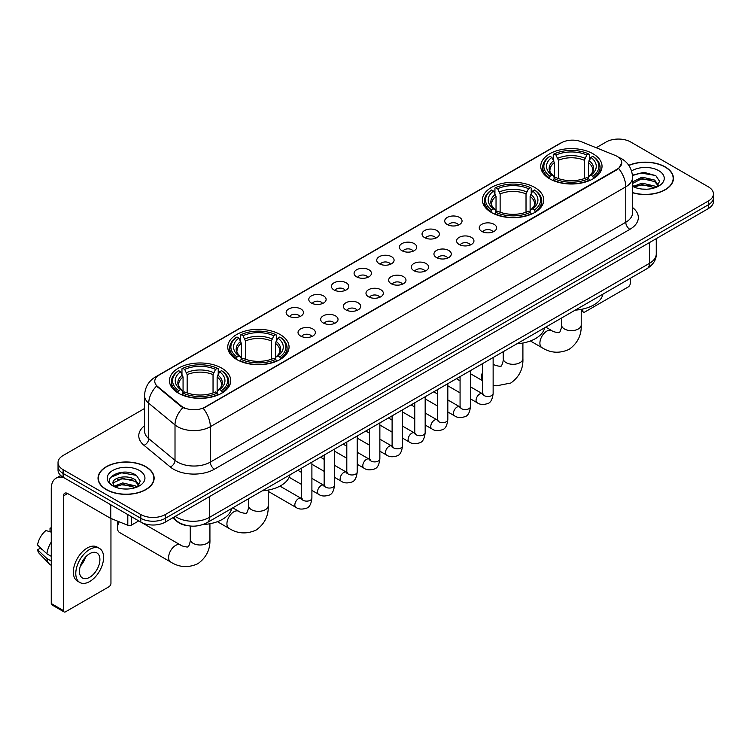 <?xml version="1.0" encoding="UTF-8"?>
<svg xmlns="http://www.w3.org/2000/svg" width="751" height="751" viewBox="0 0 751 751"><rect width="100%" height="100%" fill="white"/><g stroke="black" fill="none" stroke-linecap="round" stroke-linejoin="round"><path stroke-width="1.13" d="M534.75 187.459A30.65 17.695 0 0 0 501.349 183.629A30.65 17.695 0 0 0 482.424 199.973A30.65 17.695 0 0 0 491.398 212.486A30.65 17.695 0 0 0 524.799 216.326A30.65 17.695 0 0 0 543.724 199.973A30.65 17.695 0 0 0 534.75 187.459M280.076 334.495A30.65 17.695 0 0 0 246.675 330.656A30.65 17.695 0 0 0 227.76 347.009A30.65 17.695 0 0 0 236.734 359.522A30.65 17.695 0 0 0 270.135 363.353A30.65 17.695 0 0 0 289.06 347.009A30.65 17.695 0 0 0 280.076 334.495M221.77 368.159A30.65 17.695 0 0 0 188.37 364.319A30.65 17.695 0 0 0 169.444 380.673A30.65 17.695 0 0 0 178.428 393.186A30.65 17.695 0 0 0 211.829 397.016A30.65 17.695 0 0 0 230.745 380.673A30.65 17.695 0 0 0 221.77 368.159M593.055 153.795A30.65 17.695 0 0 0 559.655 149.965A30.65 17.695 0 0 0 540.739 166.309A30.65 17.695 0 0 0 549.713 178.822A30.65 17.695 0 0 0 583.114 182.662A30.65 17.695 0 0 0 602.03 166.309A30.65 17.695 0 0 0 593.055 153.795M447.239 224.53A8.674 5.004 180 0 1 445.521 223.113A8.674 5.004 180 0 1 448.394 216.889A8.674 5.004 180 0 1 459.509 217.443A8.674 5.004 180 0 1 461.227 223.113A8.674 5.004 180 0 1 447.239 224.53M458.448 225.047A5.201 3.004 0 0 0 457.059 223.582A5.201 3.004 0 0 0 451.924 222.822A5.201 3.004 0 0 0 448.3 225.047M424.587 237.607A8.674 5.004 180 0 1 422.869 236.189A8.674 5.004 180 0 1 425.742 229.966A8.674 5.004 180 0 1 436.857 230.519A8.674 5.004 180 0 1 438.575 236.189A8.674 5.004 180 0 1 424.587 237.607M435.796 238.123A5.201 3.004 0 0 0 434.397 236.659A5.201 3.004 0 0 0 429.272 235.898A5.201 3.004 0 0 0 425.648 238.123M401.935 250.684A8.674 5.004 180 0 1 400.208 249.266A8.674 5.004 180 0 1 403.09 243.042A8.674 5.004 180 0 1 414.205 243.606A8.674 5.004 180 0 1 415.923 249.266A8.674 5.004 180 0 1 401.935 250.684M413.144 251.2A5.201 3.004 0 0 0 411.745 249.745A5.201 3.004 0 0 0 406.62 248.975A5.201 3.004 0 0 0 402.987 251.2M379.283 263.761A8.674 5.004 180 0 1 377.556 262.343A8.674 5.004 180 0 1 380.428 256.119A8.674 5.004 180 0 1 391.543 256.682A8.674 5.004 180 0 1 393.271 262.343A8.674 5.004 180 0 1 379.283 263.761M390.492 264.286A5.201 3.004 0 0 0 389.093 262.822A5.201 3.004 0 0 0 383.968 262.061A5.201 3.004 0 0 0 380.335 264.286M356.631 276.847A8.674 5.004 180 0 1 354.904 275.429A8.674 5.004 180 0 1 357.776 269.205A8.674 5.004 180 0 1 368.891 269.759A8.674 5.004 180 0 1 370.618 275.429A8.674 5.004 180 0 1 356.631 276.847M367.84 277.363A5.201 3.004 0 0 0 366.441 275.899A5.201 3.004 0 0 0 361.315 275.138A5.201 3.004 0 0 0 357.683 277.363M333.97 289.924A8.674 5.004 180 0 1 332.252 288.506A8.674 5.004 180 0 1 335.124 282.282A8.674 5.004 180 0 1 346.239 282.836A8.674 5.004 180 0 1 347.957 288.506A8.674 5.004 180 0 1 333.97 289.924M345.188 290.44A5.201 3.004 0 0 0 343.789 288.975A5.201 3.004 0 0 0 338.663 288.215A5.201 3.004 0 0 0 335.03 290.44M311.318 303A8.674 5.004 180 0 1 309.6 301.583A8.674 5.004 180 0 1 312.472 295.359A8.674 5.004 180 0 1 323.587 295.922A8.674 5.004 180 0 1 325.305 301.583A8.674 5.004 180 0 1 311.318 303M322.526 303.517A5.201 3.004 0 0 0 321.137 302.052A5.201 3.004 0 0 0 316.002 301.292A5.201 3.004 0 0 0 312.378 303.517M288.666 316.077A8.674 5.004 180 0 1 286.948 314.66A8.674 5.004 180 0 1 289.82 308.436A8.674 5.004 180 0 1 300.935 308.999A8.674 5.004 180 0 1 302.653 314.66A8.674 5.004 180 0 1 288.666 316.077M299.874 316.603A5.201 3.004 0 0 0 298.476 315.138A5.201 3.004 0 0 0 293.35 314.369A5.201 3.004 0 0 0 289.726 316.603M481.795 231.392A8.674 5.004 180 0 1 480.067 229.984A8.674 5.004 180 0 1 482.949 223.76A8.674 5.004 180 0 1 494.064 224.314A8.674 5.004 180 0 1 495.782 229.984A8.674 5.004 180 0 1 481.795 231.392M493.003 231.918A5.201 3.004 0 0 0 491.605 230.454A5.201 3.004 0 0 0 486.479 229.693A5.201 3.004 0 0 0 482.846 231.918M459.143 244.479A8.674 5.004 180 0 1 457.415 243.061A8.674 5.004 180 0 1 460.288 236.837A8.674 5.004 180 0 1 471.403 237.391A8.674 5.004 180 0 1 473.13 243.061A8.674 5.004 180 0 1 459.143 244.479M470.351 244.995A5.201 3.004 0 0 0 468.953 243.531A5.201 3.004 0 0 0 463.827 242.77A5.201 3.004 0 0 0 460.194 244.995M436.491 257.555A8.674 5.004 180 0 1 434.763 256.138A8.674 5.004 180 0 1 437.636 249.914A8.674 5.004 180 0 1 448.751 250.468A8.674 5.004 180 0 1 450.478 256.138A8.674 5.004 180 0 1 436.491 257.555M447.699 258.072A5.201 3.004 0 0 0 446.301 256.607A5.201 3.004 0 0 0 441.175 255.847A5.201 3.004 0 0 0 437.542 258.072M413.829 270.632A8.674 5.004 180 0 1 412.111 269.215A8.674 5.004 180 0 1 414.984 262.991A8.674 5.004 180 0 1 426.099 263.554A8.674 5.004 180 0 1 427.817 269.215A8.674 5.004 180 0 1 413.829 270.632M425.047 271.149A5.201 3.004 0 0 0 423.648 269.693A5.201 3.004 0 0 0 418.523 268.924A5.201 3.004 0 0 0 414.89 271.149M391.177 283.709A8.674 5.004 180 0 1 389.459 282.292A8.674 5.004 180 0 1 392.332 276.068A8.674 5.004 180 0 1 403.447 276.631A8.674 5.004 180 0 1 405.165 282.292A8.674 5.004 180 0 1 391.177 283.709M402.386 284.235A5.201 3.004 0 0 0 400.996 282.77A5.201 3.004 0 0 0 395.861 282.01A5.201 3.004 0 0 0 392.238 284.235M368.525 296.795A8.674 5.004 180 0 1 366.807 295.378A8.674 5.004 180 0 1 369.68 289.154A8.674 5.004 180 0 1 380.795 289.708A8.674 5.004 180 0 1 382.512 295.378A8.674 5.004 180 0 1 368.525 296.795M379.734 297.312A5.201 3.004 0 0 0 378.335 295.847A5.201 3.004 0 0 0 373.209 295.087A5.201 3.004 0 0 0 369.586 297.312M345.873 309.872A8.674 5.004 180 0 1 344.155 308.454A8.674 5.004 180 0 1 347.028 302.231A8.674 5.004 180 0 1 358.143 302.784A8.674 5.004 180 0 1 359.86 308.454A8.674 5.004 180 0 1 345.873 309.872M357.082 310.388A5.201 3.004 0 0 0 355.683 308.924A5.201 3.004 0 0 0 350.557 308.163A5.201 3.004 0 0 0 346.924 310.388M323.221 322.949A8.674 5.004 180 0 1 321.494 321.531A8.674 5.004 180 0 1 324.366 315.307A8.674 5.004 180 0 1 335.49 315.871A8.674 5.004 180 0 1 337.208 321.531A8.674 5.004 180 0 1 323.221 322.949M334.43 323.465A5.201 3.004 0 0 0 333.031 322.001A5.201 3.004 0 0 0 327.905 321.24A5.201 3.004 0 0 0 324.272 323.465M300.569 336.026A8.674 5.004 180 0 1 298.842 334.608A8.674 5.004 180 0 1 301.714 328.384A8.674 5.004 180 0 1 312.829 328.947A8.674 5.004 180 0 1 314.556 334.608A8.674 5.004 180 0 1 300.569 336.026M311.778 336.551A5.201 3.004 0 0 0 310.379 335.087A5.201 3.004 0 0 0 305.253 334.326A5.201 3.004 0 0 0 301.62 336.551M615.097 155.382A15.611 9.012 180 0 1 617.181 156.396A15.611 9.012 180 0 1 621.753 162.77A15.611 9.012 180 0 1 617.181 169.144L205.004 407.108A15.611 9.012 180 0 1 181.169 405.906L157.597 386.465A15.611 9.012 180 0 1 154.772 381.301A15.611 9.012 180 0 1 159.343 374.927L561.429 142.784A15.611 9.012 180 0 1 581.424 141.77L615.097 155.382M188.276 525.784A17.348 10.016 180 0 1 177.302 521.692L172.664 517.861M632.549 192.744A28.05 16.193 0 0 0 673.44 178.353A28.05 16.193 0 0 0 665.226 166.9A28.05 16.193 0 0 0 628.775 165.314M145.919 466.718A28.05 16.193 0 0 0 115.354 463.217A28.05 16.193 0 0 0 98.034 478.171A28.05 16.193 0 0 0 106.257 489.624A28.05 16.193 0 0 0 136.813 493.135A28.05 16.193 0 0 0 154.133 478.171A28.05 16.193 0 0 0 145.919 466.718M621.753 162.77L618.693 168.506L617.181 169.604L203.249 408.366A20.239 11.687 60 0 1 210.318 426.709A23.131 13.358 180 0 1 177.611 426.709A23.131 13.358 180 0 1 175.011 424.925L148.745 403.259A23.131 13.358 180 0 1 144.558 395.599L144.558 431.018A23.131 13.358 0 0 0 148.745 438.678L175.011 460.335A23.131 13.358 0 0 0 177.611 462.118A23.131 13.358 0 0 0 210.318 462.118L625.771 222.258A23.131 13.358 0 0 0 632.549 212.815L632.549 177.405A23.131 13.358 180 0 1 625.771 186.849A20.239 11.687 -120 0 0 618.693 168.506M144.558 408.488L63.112 455.51A17.348 10.016 0 0 0 58.034 462.588L58.034 470.145A17.348 10.016 0 0 0 63.112 477.232L140.803 522.086L140.803 518.303A17.348 10.016 0 0 0 165.342 518.303L708.371 204.788A17.348 10.016 0 0 0 713.45 197.71A17.348 10.016 0 0 1 708.371 204.788L165.342 518.303A17.348 10.016 0 0 1 140.803 518.303L63.112 473.449L140.803 518.303L140.803 514.529A17.348 10.016 0 0 0 165.342 514.529L708.371 201.015A17.348 10.016 0 0 0 713.45 193.936A17.348 10.016 0 0 0 708.371 186.849L630.68 141.995A17.348 10.016 0 0 0 606.141 141.995L596.191 147.74M58.034 466.371A17.348 10.016 0 0 0 63.112 473.449A17.348 10.016 0 0 1 58.034 466.371M184.68 408.366L181.169 406.591L156.546 386.089A20.239 13.537 129.5 0 0 148.745 403.259L148.745 438.678A5.783 3.868 -50.5 0 1 144.004 445.315A28.913 16.691 180 0 1 144.558 425.723M58.034 462.588A17.348 10.016 0 0 0 63.112 469.675L140.803 514.529M140.803 522.086A17.348 10.016 0 0 0 165.342 522.086L708.371 208.571A17.348 10.016 0 0 0 713.45 201.484L713.45 193.936M632.549 192.556A27.759 16.024 0 0 0 673.159 178.353A27.759 16.024 0 0 0 665.02 167.022A27.759 16.024 0 0 0 628.878 165.473M642.265 189.083L646.62 189.214M633.6 186.314L642.011 183.103L654.637 186.06L656.167 187.281M634.37 187.121L642.011 184.605L654.91 187.75M632.549 184.436A13.067 7.548 0 0 0 634.492 187.224M632.549 181.958L642.011 177.114L654.637 180.062L658.392 185.253M632.549 183.46L642.011 178.607L654.637 181.564L658.092 185.638M632.671 186.37L633.346 186.783M632.549 186.314A18.85 10.88 0 0 0 658.73 186.051A18.85 10.88 0 0 0 658.73 170.655A18.85 10.88 0 0 0 631.544 170.965M656.609 187.102L659.566 181.301L655.83 175.668L643.917 172.298L632.426 175.199M633.731 186.896L632.549 185.506M632.464 175.537L640.988 173.021L655.576 175.499M636.829 179.771L640.988 179.02L651.399 179.911M636.829 185.769L640.988 185.009L651.399 185.91M581.218 309.863L582.832 310.792A2.891 1.671 120 0 0 583.433 312.116A2.891 1.671 120 0 0 584.879 311.975L628.221 286.948A2.891 1.671 120 0 0 630.267 283.409L630.267 278.349M582.832 310.792L582.832 309.036M106.454 489.502A27.759 16.024 0 0 0 136.71 492.975A27.759 16.024 0 0 0 153.842 478.171A27.759 16.024 0 0 0 145.713 466.84A27.759 16.024 0 0 0 115.466 463.367A27.759 16.024 0 0 0 98.325 478.171A27.759 16.024 0 0 0 106.454 489.502M122.948 488.901L127.313 489.032M114.283 486.141L122.704 482.931L135.33 485.878L136.851 487.108M115.063 486.948L122.704 484.423L135.602 487.568M114.415 486.723L113.063 483.56A13.067 7.548 0 0 0 115.175 487.052M139.076 485.071L135.33 479.889C127.482 474.031 111.336 477.645 113.063 483.56L113.016 482.977M113.101 483.738L113.457 482.771L122.704 478.434L135.33 481.382L138.785 485.456M137.302 486.92L140.259 481.119L136.522 475.496C123.295 465.986 99.789 478.518 113.363 486.197L114.03 486.61M139.414 470.473A18.85 10.88 0 0 0 112.753 470.473A18.85 10.88 0 0 0 112.753 485.869A18.85 10.88 0 0 0 139.414 485.869A18.85 10.88 0 0 0 139.414 470.473M110.604 477.383L121.671 472.839L136.26 475.327M117.522 479.589L121.671 478.838L132.092 479.729M117.522 485.587L121.671 484.836L132.092 485.728M549.159 178.494L549.985 176.307A27.524 15.893 0 0 1 549.985 156.311L551.872 157.41A24.867 14.353 0 0 0 551.872 175.208L553.75 176.278L554.351 178.503M554.351 177.593L554.351 162.648L551.872 157.41M553.252 159.775L553.252 154.424L554.069 153.955A27.524 15.893 0 0 1 588.7 153.955L586.803 155.044A24.867 14.353 0 0 0 555.965 155.044L558.434 160.282L558.434 178.569M584.334 178.569L584.334 160.282L586.803 155.044M575.21 310.135A31.805 18.362 0 0 0 602.959 294.11M553.252 180.08A28.679 16.56 0 0 0 589.516 180.08L588.7 178.663A27.524 15.893 0 0 1 554.069 178.663L553.252 180.578M589.516 180.578L589.516 180.08M549.985 156.311L549.159 156.781A28.679 16.56 0 0 0 542.701 167.257A28.679 16.56 0 0 0 549.159 177.724M588.7 153.955L589.516 154.424L589.516 159.775M554.069 178.663L555.965 177.574A24.867 14.353 0 0 0 586.803 177.574L588.7 178.663M551.872 175.208L549.985 176.307M555.965 155.044L554.069 153.955M553.75 160.63A22.239 12.842 0 0 0 553.75 176.278L553.853 176.344C550.69 173.284 549.403 171.209 549.985 170.12A21.394 12.354 0 0 1 554.351 162.648M593.609 177.724A28.679 16.56 0 0 0 600.068 167.257A28.679 16.56 0 0 0 593.609 156.781L592.783 156.311A27.524 15.893 0 0 1 592.783 176.307L593.609 178.494M592.783 176.307L590.896 175.208A24.867 14.353 0 0 0 590.896 157.41L592.783 156.311M590.896 157.41L588.418 162.648L588.418 177.593L589.028 176.278L590.896 175.208M588.418 162.648A21.394 12.354 0 0 1 592.783 170.12C593.365 171.219 592.079 173.293 588.915 176.344L589.028 176.278A22.239 12.842 0 0 0 589.028 160.63M588.418 178.503L588.418 177.593M490.854 212.157L491.67 209.97A27.524 15.893 0 0 1 491.67 189.984L493.567 191.073A24.867 14.353 0 0 0 493.567 208.881L495.435 209.942L496.035 212.167M496.035 211.256L496.035 196.311L493.567 191.073M494.937 193.439L494.937 188.088L495.763 187.619A27.524 15.893 0 0 1 530.384 187.619L528.497 188.708A24.867 14.353 0 0 0 497.66 188.708L500.128 193.946L500.128 212.233M526.019 212.233L526.019 193.946L528.497 188.708M516.895 343.798A31.805 18.362 0 0 0 544.653 327.774M494.937 213.753A28.679 16.56 0 0 0 531.21 213.753L530.384 212.326A27.524 15.893 0 0 1 495.763 212.326L494.937 214.242M531.21 214.242L531.21 213.753M491.67 189.984L490.854 190.454A28.679 16.56 0 0 0 484.395 200.921A28.679 16.56 0 0 0 490.854 211.388M530.384 187.619L531.21 188.088L531.21 193.439M495.763 212.326L497.66 211.238A24.867 14.353 0 0 0 528.497 211.238L530.384 212.326M493.567 208.881L491.67 209.97M497.66 188.708L495.763 187.619M495.435 194.293A22.239 12.842 0 0 0 495.435 209.942L495.538 210.008C492.384 206.957 491.088 204.882 491.68 203.784A21.394 12.354 0 0 1 496.035 196.311M535.294 211.388A28.679 16.56 0 0 0 541.762 200.921A28.679 16.56 0 0 0 535.294 190.454L534.477 189.984A27.524 15.893 0 0 1 534.477 209.97L535.294 212.157M534.477 209.97L532.581 208.881A24.867 14.353 0 0 0 532.581 191.073L534.477 189.984M532.581 191.073L530.112 196.311L530.112 211.256L530.713 209.942L532.581 208.881M530.112 196.311A21.394 12.354 0 0 1 534.468 203.784C535.05 204.882 533.764 206.957 530.61 210.008L530.713 209.942A22.239 12.842 0 0 0 530.713 194.293M530.112 212.167L530.112 211.256M236.18 359.194L237.006 356.997A27.524 15.893 0 0 1 237.006 337.011L238.902 338.1A24.867 14.353 0 0 0 238.902 355.908L240.771 356.969L241.371 359.203M241.371 358.293L241.371 343.338L238.902 338.1M240.273 340.475L240.273 335.115L241.099 334.646A27.524 15.893 0 0 1 275.72 334.646L273.824 335.744A24.867 14.353 0 0 0 242.986 335.744L245.464 340.982L245.464 359.26M271.355 359.26L271.355 340.982L273.824 335.744M262.23 490.835A31.805 18.362 0 0 0 289.98 474.81M240.273 360.78A28.679 16.56 0 0 0 276.537 360.78L275.72 359.363A27.524 15.893 0 0 1 241.099 359.363L240.273 361.269M276.537 361.269L276.537 360.78M237.006 337.011L236.18 337.481A28.679 16.56 0 0 0 229.722 347.948A28.679 16.56 0 0 0 236.18 358.424M275.72 334.646L276.537 335.115L276.537 340.475M241.099 359.363L242.986 358.265A24.867 14.353 0 0 0 273.824 358.265L275.72 359.363M238.902 355.908L237.006 356.997M242.986 335.744L241.099 334.646M240.771 341.32A22.239 12.842 0 0 0 240.771 356.969L240.874 357.035C237.71 353.984 236.424 351.909 237.006 350.82A21.394 12.354 0 0 1 241.371 343.338M280.63 358.424A28.679 16.56 0 0 0 287.089 347.948A28.679 16.56 0 0 0 280.63 337.481L279.804 337.011A27.524 15.893 0 0 1 279.804 356.997L280.63 359.194M279.804 356.997L277.917 355.908A24.867 14.353 0 0 0 277.917 338.1L279.804 337.011M277.917 338.1L275.439 343.338L275.439 358.293L276.049 356.969L277.917 355.908M275.439 343.338A21.394 12.354 0 0 1 279.804 350.82C280.386 351.919 279.1 353.993 275.946 357.035L276.049 356.969A22.239 12.842 0 0 0 276.049 341.32M275.439 359.203L275.439 358.293M119.174 521.795A9.829 5.679 120 0 0 117.494 527.991L117.494 523.269A4.046 2.337 -60 0 1 117.926 521.288M117.494 527.991A9.829 5.679 120 0 0 119.531 532.487L170.646 562.001A9.829 5.679 -60 0 1 169.144 554.116A9.829 5.679 -60 0 1 175.565 545.461A9.829 5.679 -60 0 1 180.475 544.973C181.601 546.306 189.045 547.657 187.994 546.69C188.313 548.089 190.867 540.964 190.266 539.321A9.829 5.679 180 0 0 193.148 543.33A9.829 5.679 180 0 0 207.051 543.33A9.829 5.679 180 0 0 209.923 539.321C210.346 549.497 206.309 557.627 197.823 563.719C188.313 568.019 179.254 567.446 170.646 562.001M177.874 392.857L178.7 390.67A27.524 15.893 0 0 1 178.7 370.675L180.587 371.773A24.867 14.353 0 0 0 180.587 389.572L182.455 390.633L183.066 392.867M183.066 391.956L183.066 377.011L180.587 371.773M181.967 374.139L181.967 368.788L182.784 368.319A27.524 15.893 0 0 1 217.405 368.319L215.518 369.408A24.867 14.353 0 0 0 184.68 369.408L187.149 374.646L187.149 392.923M213.04 392.923L213.04 374.646L215.518 369.408M202.93 524.555A31.805 18.362 0 0 0 231.674 508.474M181.967 394.444A28.679 16.56 0 0 0 218.231 394.444L217.405 393.026A27.524 15.893 0 0 1 182.784 393.026L181.967 394.932M218.231 394.932L218.231 394.444M178.7 370.675L177.874 371.144A28.679 16.56 0 0 0 171.416 381.611A28.679 16.56 0 0 0 177.874 392.088M217.405 368.319L218.231 368.788L218.231 374.139M182.784 393.026L184.68 391.938A24.867 14.353 0 0 0 215.518 391.938L217.405 393.026M180.587 389.572L178.7 390.67M184.68 369.408L182.784 368.319M182.455 374.993A22.239 12.842 0 0 0 182.455 390.633L182.559 390.708C179.405 387.647 178.118 385.573 178.7 384.484A21.394 12.354 0 0 1 183.066 377.011M222.324 392.088A28.679 16.56 0 0 0 228.783 381.611A28.679 16.56 0 0 0 222.324 371.144L221.498 370.675A27.524 15.893 0 0 1 221.498 390.67L222.324 392.857M221.498 390.67L219.602 389.572A24.867 14.353 0 0 0 219.602 371.773L221.498 370.675M219.602 371.773L217.133 377.011L217.133 391.956L217.734 390.633L219.602 389.572M217.133 377.011A21.394 12.354 0 0 1 221.489 384.484C222.08 385.582 220.785 387.657 217.63 390.708L217.734 390.633A22.239 12.842 0 0 0 217.734 374.993M217.133 392.867L217.133 391.956M131.5 516.716L131.5 525.09L138.757 520.903M63.976 477.73A23.131 13.358 -120 0 0 56.043 478.209A23.131 13.358 -120 0 0 51.256 488.798L51.256 603.532L63.525 610.619L63.525 495.876A5.783 3.342 60 0 1 64.717 493.229A5.783 3.342 60 0 1 67.609 493.52L110.369 518.199L110.369 504.512M63.525 610.619A2.891 1.671 120 0 0 64.117 611.943L51.857 604.855A2.891 1.671 -60 0 1 51.256 603.532M64.117 611.943A2.891 1.671 120 0 0 65.562 611.793L108.914 586.775A2.891 1.671 120 0 0 110.951 583.227L110.951 518.472M131.5 525.09A2.891 1.671 180 0 1 127.801 525.278L110.754 518.387A2.891 1.671 180 0 1 110.369 518.199M89.688 577.284A14.457 8.345 120 0 0 99.132 564.545A14.457 8.345 120 0 0 96.917 552.961A14.457 8.345 120 0 0 89.688 553.675A14.457 8.345 120 0 0 80.244 566.414A14.457 8.345 120 0 0 82.46 577.998A14.457 8.345 120 0 0 89.688 577.284M80.348 566.076A14.457 8.345 120 0 0 85.539 557.092M51.256 528.544L50.026 528.169L50.026 531.07L51.256 531.783M99.526 548.446L97.067 547.028A19.657 11.349 120 0 0 87.238 548.005A19.657 11.349 120 0 0 74.396 565.334A19.657 11.349 120 0 0 77.409 581.086L79.859 582.504A19.657 11.349 120 0 0 89.688 581.527A19.657 11.349 120 0 0 102.54 564.208A19.657 11.349 120 0 0 99.526 548.446A19.657 11.349 120 0 0 89.688 549.422A19.657 11.349 120 0 0 76.846 566.752A19.657 11.349 120 0 0 79.859 582.504M51.256 542.062A19.085 11.021 120 0 0 46.909 553.816L37.55 545.057A15.039 8.683 120 0 1 45.942 530.525L51.256 532.14M51.256 556.322L46.909 553.816M42.61 549.798L40.066 548.333L37.55 549.779L46.909 558.537L51.256 561.044M46.909 558.537A19.085 11.021 120 0 0 49.266 563.87A19.085 11.021 120 0 0 50.711 565.005L51.256 565.325M51.256 527.831A15.039 8.683 120 0 0 50.026 528.169M37.55 549.779A15.039 8.683 120 0 0 39.324 553.525L49.266 563.87M157.597 386.465L157.597 387.15M181.169 405.906L181.169 406.591M205.004 407.108L205.004 407.577M214.411 469.206A5.783 3.342 60 0 1 210.318 462.118L210.318 426.709L625.771 186.849L625.771 222.258A5.783 3.342 60 0 0 629.854 229.346L214.411 469.206A28.913 16.691 180 0 1 173.519 469.206A28.913 16.691 180 0 1 170.28 466.972L144.004 445.315M632.549 177.405C632.154 169.088 628.493 162.854 621.575 158.696L618.655 157.278A20.239 9.481 112 0 0 618.383 157.175M157.626 376.101A20.239 11.687 -120 0 0 155.532 376.889C148.604 381.048 144.952 387.281 144.558 395.599M155.532 376.889L559.73 143.525A20.239 11.687 60 0 1 561.26 142.878M182.897 407.662A20.239 13.537 129.5 0 0 175.011 424.925L175.011 460.335A5.783 3.868 -50.5 0 1 170.28 466.972M632.549 207.52A28.913 16.691 180 0 1 629.854 229.346M165.342 514.529L165.342 522.086M708.371 201.015L708.371 208.571M63.112 469.675L63.112 477.232M175.236 516.369A23.131 13.358 0 0 0 176.785 517.364A23.131 13.358 0 0 0 209.501 517.364L649.484 263.338A23.131 13.358 0 0 0 656.261 253.894C656.43 259.639 653.37 264.549 647.09 268.633L207.107 522.658A11.565 6.675 60 0 0 209.501 517.364L209.501 496.589M649.484 242.564L649.484 263.338A11.565 6.675 60 0 1 647.09 268.633M174.298 516.913A11.565 7.735 129.5 0 0 176.316 520.668L172.805 517.777M581.218 309.374L581.218 324.958A9.829 5.679 180 0 1 578.336 328.976A9.829 5.679 180 0 1 564.433 328.976A9.829 5.679 180 0 1 561.551 324.958C562.152 326.601 559.598 333.726 559.279 332.327C560.34 333.303 552.886 331.951 551.769 330.609L545.752 327.136M581.218 324.958C581.631 335.134 577.603 343.263 569.117 349.356C559.598 353.665 550.539 353.092 541.931 347.638A9.829 5.679 -60 0 1 540.429 339.762A9.829 5.679 -60 0 1 546.85 331.097A9.829 5.679 -60 0 1 551.769 330.609M584.334 160.282A21.394 12.354 0 0 0 558.434 160.282M584.935 158.264A22.239 12.842 0 0 0 557.833 158.264M522.903 343.038L522.903 358.621A9.829 5.679 180 0 1 520.03 362.639A9.829 5.679 180 0 1 506.127 362.639A9.829 5.679 180 0 1 503.245 358.621C503.846 360.264 501.292 367.389 500.973 365.99C502.025 366.967 494.58 365.615 493.454 364.273L493.135 364.085A9.829 5.679 -60 0 1 493.454 364.273M482.724 380.541A9.829 5.679 -60 0 1 482.724 371.754M526.019 193.946A21.394 12.354 0 0 0 500.128 193.946M526.629 191.927A22.239 12.842 0 0 0 499.528 191.927M268.238 490.065L268.238 505.658A9.829 5.679 180 0 1 265.356 509.666A9.829 5.679 180 0 1 251.454 509.666A9.829 5.679 180 0 1 248.572 505.658C249.172 507.291 246.619 514.426 246.309 513.027C247.361 513.994 239.907 512.642 238.79 511.309L232.782 507.836M268.238 505.658C268.661 515.824 264.624 523.963 256.138 530.056C246.619 534.355 237.56 533.783 228.961 528.328A9.829 5.679 -60 0 1 227.45 520.452A9.829 5.679 -60 0 1 233.871 511.788A9.829 5.679 -60 0 1 238.79 511.309M271.355 340.982A21.394 12.354 0 0 0 245.464 340.982M271.956 338.964A22.239 12.842 0 0 0 244.854 338.964M213.04 374.646A21.394 12.354 0 0 0 187.149 374.646M213.65 372.627A22.239 12.842 0 0 0 186.548 372.627M493.135 357.523L493.135 393.496A5.201 3.004 180 0 1 491.37 395.749A5.201 3.004 180 0 1 484.245 395.617A5.201 3.004 180 0 1 482.724 393.496L482.555 394.613L483.024 394.228M493.135 393.496C492.421 399.532 490.544 402.911 487.512 403.616C483.222 404.949 479.758 404.648 477.148 402.724A5.201 3.004 -60 0 1 476.35 398.546A5.201 3.004 -60 0 1 479.748 393.965A5.201 3.004 -60 0 1 479.983 393.843A5.201 3.004 -60 0 1 482.349 393.702L483.409 394.125M470.473 370.6L470.473 406.573A5.201 3.004 180 0 1 468.718 408.826A5.201 3.004 180 0 1 461.593 408.694A5.201 3.004 180 0 1 460.072 406.573L459.903 407.699L460.363 407.314M470.473 406.573C469.76 412.618 467.892 415.988 464.86 416.702C460.56 418.025 457.106 417.725 454.496 415.801A5.201 3.004 -60 0 1 453.698 411.632A5.201 3.004 -60 0 1 457.096 407.042A5.201 3.004 -60 0 1 457.331 406.92A5.201 3.004 -60 0 1 459.696 406.789L460.757 407.202M447.821 383.677L447.821 419.649A5.201 3.004 180 0 1 446.066 421.902A5.201 3.004 180 0 1 438.941 421.771A5.201 3.004 180 0 1 437.411 419.649L437.251 420.776L437.711 420.391M447.821 419.649C447.108 425.695 445.24 429.065 442.208 429.779C437.908 431.112 434.454 430.811 431.844 428.877A5.201 3.004 -60 0 1 431.046 424.709A5.201 3.004 -60 0 1 434.444 420.119A5.201 3.004 -60 0 1 434.669 419.997A5.201 3.004 -60 0 1 437.044 419.865L438.105 420.278M425.169 396.763L425.169 432.726A5.201 3.004 180 0 1 423.404 434.979A5.201 3.004 180 0 1 416.289 434.857A5.201 3.004 180 0 1 414.759 432.726L414.599 433.853L415.059 433.468M425.169 432.726C424.456 438.772 422.588 442.151 419.556 442.855C415.256 444.188 411.801 443.888 409.182 441.954A5.201 3.004 -60 0 1 408.384 437.786A5.201 3.004 -60 0 1 411.792 433.205A5.201 3.004 -60 0 1 412.017 433.074A5.201 3.004 -60 0 1 414.392 432.942L415.444 433.365M402.517 409.839L402.517 445.812A5.201 3.004 180 0 1 400.752 448.065A5.201 3.004 180 0 1 393.637 447.934A5.201 3.004 180 0 1 392.106 445.812L391.938 446.929L392.407 446.545M402.517 445.812C401.804 451.849 399.936 455.228 396.904 455.932C392.604 457.265 389.149 456.965 386.53 455.04A5.201 3.004 -60 0 1 385.732 450.863A5.201 3.004 -60 0 1 389.131 446.282A5.201 3.004 -60 0 1 389.365 446.15A5.201 3.004 -60 0 1 391.74 446.019L392.792 446.441M379.865 422.916L379.865 458.889A5.201 3.004 180 0 1 378.1 461.142A5.201 3.004 180 0 1 370.975 461.011A5.201 3.004 180 0 1 369.454 458.889L369.285 460.006L369.755 459.621M379.865 458.889C379.152 464.935 377.274 468.305 374.251 469.018C369.952 470.342 366.497 470.042 363.878 468.117A5.201 3.004 -60 0 1 363.08 463.949A5.201 3.004 -60 0 1 366.479 459.359A5.201 3.004 -60 0 1 366.713 459.236A5.201 3.004 -60 0 1 369.079 459.105L370.14 459.518M357.213 435.993L357.213 471.966A5.201 3.004 180 0 1 355.448 474.219A5.201 3.004 180 0 1 348.323 474.088A5.201 3.004 180 0 1 346.802 471.966L346.633 473.092L347.103 472.708M357.213 471.966C356.5 478.011 354.622 481.382 351.599 482.095C347.3 483.419 343.836 483.128 341.226 481.194A5.201 3.004 -60 0 1 340.428 477.026A5.201 3.004 -60 0 1 343.827 472.435A5.201 3.004 -60 0 1 344.061 472.313A5.201 3.004 -60 0 1 346.427 472.182L347.488 472.595M334.561 449.07L334.561 485.043A5.201 3.004 180 0 1 332.796 487.296A5.201 3.004 180 0 1 325.671 487.174A5.201 3.004 180 0 1 324.15 485.043L323.981 486.169L324.451 485.784M334.561 485.043C333.848 491.088 331.97 494.468 328.938 495.172C324.648 496.505 321.184 496.204 318.574 494.271A5.201 3.004 -60 0 1 317.776 490.103A5.201 3.004 -60 0 1 321.175 485.512A5.201 3.004 -60 0 1 321.409 485.39A5.201 3.004 -60 0 1 323.775 485.259L324.836 485.672M311.9 462.156L311.9 498.12A5.201 3.004 180 0 1 310.144 500.373A5.201 3.004 180 0 1 303.019 500.25A5.201 3.004 180 0 1 301.498 498.12L301.329 499.246L301.789 498.861M311.9 498.12C311.186 504.165 309.318 507.545 306.286 508.249C301.986 509.582 298.532 509.281 295.922 507.357A5.201 3.004 -60 0 1 295.124 503.179A5.201 3.004 -60 0 1 298.522 498.598A5.201 3.004 -60 0 1 298.748 498.467A5.201 3.004 -60 0 1 301.123 498.335L302.184 498.758M63.525 495.876L67.609 493.52M110.754 504.738L110.754 518.387M127.801 525.278L127.801 514.576M559.73 143.525L563.438 141.798M207.107 522.658C197.795 527.333 188.492 527.333 179.189 522.658L176.316 520.668M656.261 253.894L656.261 238.649M673.159 180.672L673.159 178.353M583.433 312.116L581.218 310.839M153.842 480.49L153.842 478.171M98.325 480.49L98.325 478.171M541.931 347.638L530.394 340.973M542.701 172.542L542.701 167.257M600.068 172.542L600.068 167.257M561.551 318.02L561.551 324.958M522.903 358.621C523.325 368.797 519.288 376.927 510.802 383.019L496.655 385.807L493.135 385.188M482.724 380.785L470.473 373.716M484.395 206.206L484.395 200.921M541.762 206.206L541.762 200.921M503.245 351.684L503.245 358.621M228.961 528.328L217.414 521.673M229.722 353.242L229.722 347.948M287.089 353.242L287.089 347.948M248.572 498.711L248.572 505.658M209.923 523.729L209.923 539.321M171.416 386.906L171.416 381.611M228.783 386.906L228.783 381.611M180.475 544.973L141.441 522.433M190.266 526.029L190.266 539.321M477.148 402.724L470.473 398.875M460.072 392.857L447.821 385.789M482.724 363.531L482.724 393.496M482.349 393.702L470.473 386.849M460.072 380.841L456.401 378.729M454.496 415.801L447.821 411.952M437.411 405.944L425.169 398.875M460.072 376.608L460.072 406.573M459.696 406.789L447.821 399.926M437.411 393.918L433.749 391.806M431.844 428.877L425.169 425.028M414.759 419.02L402.517 411.952M437.411 389.694L437.411 419.649M437.044 419.865L425.169 413.012M414.759 407.004L411.097 404.883M409.182 441.954L402.517 438.105M392.106 432.097L379.865 425.028M414.759 402.771L414.759 432.726M414.392 432.942L402.517 426.089M392.106 420.081L388.445 417.96M386.53 455.04L379.865 451.182M369.454 445.174L357.213 438.105M392.106 415.847L392.106 445.812M391.74 446.019L379.865 439.166M369.454 433.158L365.793 431.046M363.878 468.117L357.213 464.268M346.802 458.26L334.561 451.182M369.454 428.924L369.454 458.889M369.079 459.105L357.213 452.243M346.802 446.235L343.141 444.123M341.226 481.194L334.561 477.345M324.15 471.337L311.9 464.268M346.802 442.001L346.802 471.966M346.427 472.182L334.561 465.329M324.15 459.312L320.48 457.199M318.574 494.271L311.9 490.422M301.498 484.414L289.154 477.289M324.15 455.087L324.15 485.043M323.775 485.259L311.9 478.406M301.498 472.398L297.828 470.276M295.922 507.357L268.238 491.37M301.498 468.164L301.498 498.12M301.123 498.335L279.945 486.113M56.043 478.209L60.728 475.505"/></g></svg>
